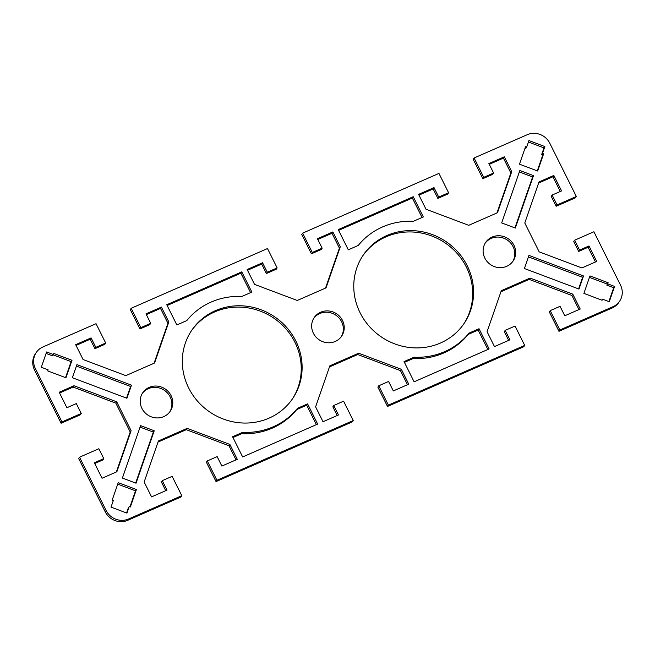 <?xml version="1.0" encoding="UTF-8"?>
<svg xmlns="http://www.w3.org/2000/svg" width="655" height="655" viewBox="0 0 655 655"><rect width="100%" height="100%" fill="white"/><g stroke="black" fill="none" stroke-linecap="round" stroke-linejoin="round"><path stroke-width="0.98" d="M612.114 308.014A17.055 16.129 33.9 0 0 618.77 302.479L619.655 301.161A17.055 16.129 -146.1 0 1 612.998 306.696L559.853 329.989L558.961 331.307L612.114 308.014L612.998 306.696M474.097 157.994L483.742 177.349L493.6 173.026L492.716 174.345L482.858 178.659L473.213 159.312L474.097 157.994L527.25 134.701A17.055 16.129 -146.1 0 1 549.758 143.175L576.334 196.492L557.045 204.95L552.116 195.059L561.548 190.924L553.827 175.45L539.016 181.943L524.778 222.987L539.171 251.856L581.886 267.936L596.705 261.443L588.992 245.961L579.56 250.095L574.631 240.205L593.913 231.755L620.498 285.072A17.055 16.129 -146.1 0 1 619.655 301.161M493.6 173.026L488.884 163.562L504.317 156.799L511.727 171.667L497.497 212.711L468.718 225.32L426.004 209.24L418.586 194.371L434.019 187.608L438.735 197.073L448.593 192.75L438.948 173.403L302.643 233.139L312.288 252.494L322.145 248.171L317.429 238.715L332.863 231.952L340.273 246.812L326.043 287.856L297.264 300.473L254.541 284.385L247.131 269.524L262.565 262.761L267.281 272.218L277.139 267.895L267.494 248.548L131.18 308.284L140.833 327.639L150.691 323.316L145.975 313.86L161.408 307.097L168.818 321.957L154.58 363.001L125.801 375.618L83.087 359.529L75.677 344.669L91.111 337.906L95.826 347.363L105.684 343.04L96.039 323.693L42.886 346.986A17.055 16.129 -146.1 0 0 36.23 352.521L35.345 353.839A17.055 16.129 33.9 0 0 34.502 369.928L61.087 423.245L61.971 421.926L35.386 368.609A17.055 16.129 -146.1 0 1 36.23 352.521M61.971 421.926L81.261 413.477L76.324 403.586L66.9 407.721L59.179 392.239L73.999 385.746L116.713 401.826L131.106 430.695L116.877 471.739L102.057 478.24L94.336 462.758L103.768 458.623L98.84 448.732L79.55 457.19L78.665 458.508L105.242 511.825A17.055 16.129 33.9 0 0 127.75 520.299L180.903 497.006L181.787 495.688L128.634 518.981A17.055 16.129 -146.1 0 1 106.135 510.507L79.55 457.19M181.787 495.688L172.142 476.341L162.284 480.655L167 490.12L151.567 496.883L144.157 482.014L158.387 440.971L187.166 428.362L229.889 444.442L237.298 459.311L221.865 466.073L217.149 456.609L207.291 460.932L216.936 480.279L216.052 481.597L352.357 421.861L353.241 420.543L216.936 480.279M353.241 420.543L343.597 401.188L333.739 405.51L338.455 414.975L323.021 421.738L315.612 406.87L329.85 365.826L358.629 353.217L401.343 369.297L408.753 384.166L393.319 390.929L388.603 381.464L378.746 385.787L388.39 405.134L387.506 406.452L377.861 387.105L378.746 385.787M387.506 406.452L523.82 346.716L524.704 345.398L388.39 405.134M524.704 345.398L515.051 326.043L505.193 330.366L509.909 339.83L494.484 346.593L487.066 331.725L501.304 290.681L530.083 278.072L572.798 294.152L580.207 309.021L564.774 315.784L560.058 306.319L550.2 310.642L559.853 329.989M335.229 341.46A16.571 15.671 -146.1 0 1 315.849 336.899A16.571 15.671 -146.1 0 1 314.187 317.601A16.571 15.671 -146.1 0 1 320.655 312.222A16.571 15.671 -146.1 0 1 340.035 316.783A16.571 15.671 -146.1 0 1 341.697 336.081A16.571 15.671 -146.1 0 1 335.229 341.46M413.231 196.721L423.31 216.936L413.33 221.308A70.666 66.818 33.9 0 0 358.269 245.437L348.296 249.809L338.217 229.602L413.231 196.721L412.347 198.039L338.602 230.364M414.107 381.816L404.037 361.601L414.009 357.229A70.666 66.818 33.9 0 0 469.07 333.1L479.042 328.728L489.121 348.935L414.107 381.816M440.471 343.015A60.923 57.599 -146.1 0 1 369.199 326.264A60.923 57.599 -146.1 0 1 363.107 255.294A60.923 57.599 -146.1 0 1 445.793 241.458A60.923 57.599 -146.1 0 1 464.239 323.243A60.923 57.599 -146.1 0 1 440.471 343.015M526.669 147.121L528.937 140.571L544.854 146.564L542.586 153.114L543.716 153.548L537.657 171.02L519.472 164.176L525.531 146.695L526.669 147.121L525.785 148.439L525.023 148.153M533.489 175.622L515.313 228.055L501.673 222.913L519.849 170.488L533.489 175.622L532.605 176.94L519.341 171.946M506.692 266.315A16.571 15.671 -146.1 0 1 487.304 261.754A16.571 15.671 -146.1 0 1 485.642 242.456A16.571 15.671 -146.1 0 1 508.141 238.69A16.571 15.671 -146.1 0 1 513.152 260.936A16.571 15.671 -146.1 0 1 506.692 266.315M607.766 283.861L614.587 286.423L609.281 301.718L602.461 299.147L602.084 300.244L583.892 293.391L589.958 275.919L608.143 282.764L606.882 285.171L607.259 284.082L589.451 277.376M578.971 289.068L524.409 268.525L528.953 255.417L583.515 275.96L578.971 289.068M122.395 478.06L140.579 425.635L154.22 430.769L136.035 483.193L122.395 478.06M129.223 506.561L126.947 513.111L111.031 507.117L113.307 500.567L112.169 500.142L118.228 482.661L136.42 489.514L130.353 506.986L129.223 506.561L128.331 507.879L126.571 512.971M163.775 416.605A16.571 15.671 -146.1 0 1 144.387 412.044A16.571 15.671 -146.1 0 1 142.733 392.746A16.571 15.671 -146.1 0 1 149.201 387.367A16.571 15.671 -146.1 0 1 168.581 391.927A16.571 15.671 -146.1 0 1 170.243 411.225A16.571 15.671 -146.1 0 1 163.775 416.605M76.913 364.614L131.475 385.165L126.931 398.273L72.369 377.722L76.913 364.614M48.118 369.829L41.298 367.258L46.603 351.972L53.423 354.535L53.8 353.446L71.993 360.291L65.926 377.771L47.741 370.918L48.118 369.829M269.008 418.16A60.923 57.599 -146.1 0 1 197.745 401.4A60.923 57.599 -146.1 0 1 191.653 330.431A60.923 57.599 -146.1 0 1 215.413 310.666A60.923 57.599 -146.1 0 1 286.685 327.418A60.923 57.599 -146.1 0 1 292.777 398.387A60.923 57.599 -146.1 0 1 269.008 418.16M307.588 403.873L317.667 424.08L242.653 456.961L232.574 436.754L242.555 432.382A70.666 66.818 33.9 0 0 297.616 408.245L307.588 403.873L306.704 405.191L296.731 409.563A70.666 66.818 -146.1 0 1 241.67 433.692L232.959 437.515M176.842 324.954L166.763 304.747L241.777 271.866L251.848 292.081L241.875 296.453A70.666 66.818 33.9 0 0 186.814 320.582L176.842 324.954M576.334 196.492L575.45 197.81L556.16 206.268L551.232 196.377L552.116 195.059M341.239 336.727A16.571 15.671 33.9 0 0 338.872 317.79A16.571 15.671 33.9 0 0 319.771 313.54A16.571 15.671 33.9 0 0 313.761 318.273M325.535 288.077L339.388 248.13L331.979 233.262L317.806 239.476M340.273 246.812L339.388 248.13M332.863 231.952L331.979 233.262M322.145 248.171L321.261 249.49L311.403 253.812L301.758 234.457L302.643 233.139M312.288 252.494L311.403 253.812M277.139 267.895L276.254 269.213L266.397 273.536L261.681 264.071L247.516 270.286M267.281 272.218L266.397 273.536M262.565 262.761L261.681 264.071M150.691 323.316L149.807 324.634L139.949 328.957L130.296 309.602L131.18 308.284M337.194 415.524L332.855 406.829L333.739 405.51M407.484 384.714L400.459 370.615L357.736 354.527L329.465 366.923M401.343 369.297L400.459 370.615M358.629 353.217L357.736 354.527M422.041 217.485L412.347 198.039M479.042 328.728L478.158 330.046L468.186 334.418A70.666 66.818 -146.1 0 1 413.125 358.547L404.413 362.371M469.07 333.1L468.186 334.418M414.009 357.229L413.125 358.547M487.86 349.492L478.158 330.046M463.789 323.898A60.923 57.599 33.9 0 0 456.977 253.28A60.923 57.599 33.9 0 0 385.991 236.84A60.923 57.599 33.9 0 0 362.665 255.958M537.28 170.881L542.831 154.858L541.693 154.433L543.969 147.883L528.438 142.029M543.716 153.548L542.831 154.858M542.586 153.114L541.693 154.433M544.854 146.564L543.969 147.883M514.928 227.907L532.605 176.94M511.727 171.667L510.843 172.986L503.433 158.117L489.269 164.331M504.317 156.799L503.433 158.117M483.742 177.349L482.858 178.659M448.593 192.75L447.709 194.068L437.851 198.391L433.135 188.927L418.971 195.141M438.735 197.073L437.851 198.391M434.019 187.608L433.135 188.927M496.989 212.932L510.843 172.986M595.444 262L588.1 247.279L578.676 251.414L573.739 241.523L574.631 240.205M588.992 245.961L588.1 247.279M579.56 250.095L578.676 251.414M557.045 204.95L556.16 206.268M560.279 191.481L552.943 176.76L538.631 183.04M553.827 175.45L552.943 176.76M512.693 261.582A16.571 15.671 33.9 0 0 510.327 242.645A16.571 15.671 33.9 0 0 491.225 238.395A16.571 15.671 33.9 0 0 485.224 243.128M602.461 299.147L601.798 300.129M608.904 301.57L613.702 287.741L606.882 285.171M614.587 286.423L613.702 287.741M608.143 282.764L607.259 284.082M583.515 275.96L582.631 277.278L528.446 256.875M578.594 288.929L582.631 277.278M508.648 340.379L504.309 331.684L505.193 330.366M558.961 331.307L549.316 311.96L550.2 310.642M578.946 309.569L571.913 295.471L529.199 279.382L500.919 291.778M572.798 294.152L571.913 295.471M530.083 278.072L529.199 279.382M250.587 292.629L240.893 273.184L167.14 305.508M241.777 271.866L240.893 273.184M242.555 432.382L241.67 433.692M316.398 424.636L306.704 405.191M297.616 408.245L296.731 409.563M292.335 399.042A60.923 57.599 33.9 0 0 285.523 328.425A60.923 57.599 33.9 0 0 214.529 311.985A60.923 57.599 33.9 0 0 191.211 331.102M71.993 360.291L71.1 361.609L53.202 354.871M53.423 354.535L52.539 355.853L46.096 353.43M65.549 377.624L71.1 361.609M126.554 398.125L130.591 386.483L76.406 366.079M131.475 385.165L130.591 386.483M168.818 321.957L167.934 323.275L160.516 308.407L146.352 314.621M161.408 307.097L160.516 308.407M140.833 327.639L139.949 328.957M105.684 343.04L104.8 344.358L94.942 348.681L90.226 339.216L76.054 345.431M95.826 347.363L94.942 348.681M91.111 337.906L90.226 339.216M154.081 363.222L167.934 323.275M73.999 385.746L73.114 387.064L59.556 393M81.261 413.477L80.368 414.795L61.087 423.245M103.768 458.623L102.884 459.941L94.721 463.519M116.369 471.96L130.222 432.013L115.829 403.144L73.114 387.064M131.106 430.695L130.222 432.013M116.713 401.826L115.829 403.144M169.776 411.872A16.571 15.671 33.9 0 0 167.418 392.935A16.571 15.671 33.9 0 0 148.308 388.685A16.571 15.671 33.9 0 0 142.307 393.418M129.977 506.847L135.528 490.832L117.72 484.127M136.42 489.514L135.528 490.832M135.659 483.054L153.335 432.087L140.072 427.093M154.22 430.769L153.335 432.087M165.731 490.669L161.4 481.974L162.284 480.655M216.052 481.597L206.407 462.25L207.291 460.932M236.029 459.859L228.996 445.76L186.282 429.68L158.011 442.068M229.889 444.442L228.996 445.76M187.166 428.362L186.282 429.68M127.75 520.299L128.634 518.981M106.135 510.507L105.242 511.825M34.502 369.928L35.386 368.609"/></g></svg>
